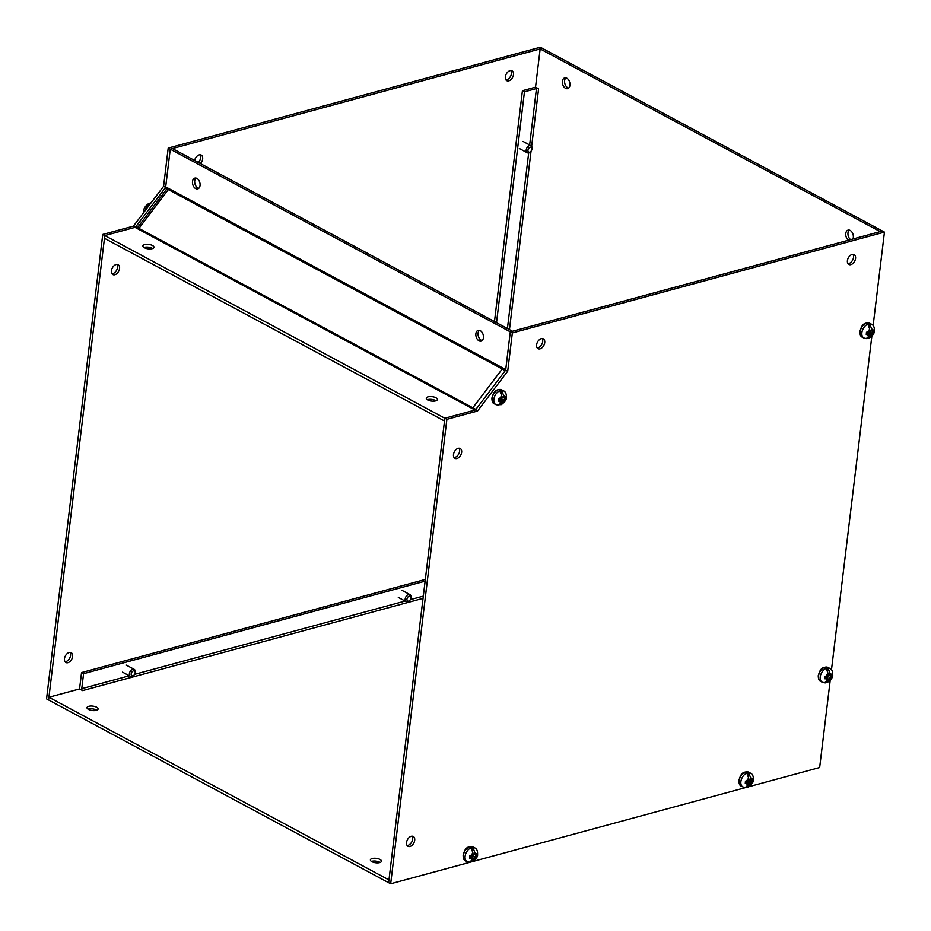 <?xml version="1.0" encoding="UTF-8"?>
<svg xmlns="http://www.w3.org/2000/svg" width="931" height="931" viewBox="0 0 931 931"><rect width="100%" height="100%" fill="white"/><g stroke="black" fill="none" stroke-linecap="round" stroke-linejoin="round"><path stroke-width="1.4" d="M427.736 399.969A5.586 2.223 6.9 0 0 433.718 401.156A5.586 2.223 6.9 0 0 437.361 399.539A5.586 2.223 6.9 0 0 435.894 397.758A5.586 2.223 6.9 0 0 429.913 396.571A5.586 2.223 6.9 0 0 426.27 398.2A5.586 2.223 6.9 0 0 427.736 399.969M435.987 400.772A5.586 2.223 6.9 0 0 435.557 400.516A5.586 2.223 6.9 0 0 427.317 399.725M144.375 247.727A5.586 2.223 6.9 0 0 150.345 248.926A5.586 2.223 6.9 0 0 153.987 247.297A5.586 2.223 6.9 0 0 152.521 245.528A5.586 2.223 6.9 0 0 146.551 244.329A5.586 2.223 6.9 0 0 142.897 245.959A5.586 2.223 6.9 0 0 144.375 247.727M152.614 248.53A5.586 2.223 6.9 0 0 152.184 248.274A5.586 2.223 6.9 0 0 143.944 247.483M483.422 337.767A5.586 3.654 -105.2 0 0 482.014 332.286A5.586 3.654 -105.2 0 0 478.185 330.354A5.586 3.654 -105.2 0 0 475.881 333.717A5.586 3.654 -105.2 0 0 477.277 339.198A5.586 3.654 -105.2 0 0 481.106 341.13A5.586 3.654 -105.2 0 0 483.422 337.767M479.36 330.319A5.586 3.654 -105.2 0 0 478.08 333.123A5.586 3.654 -105.2 0 0 482.142 340.56M200.049 185.525A5.586 3.654 -105.2 0 0 198.652 180.044A5.586 3.654 -105.2 0 0 194.812 178.112A5.586 3.654 -105.2 0 0 192.508 181.475A5.586 3.654 -105.2 0 0 193.904 186.956A5.586 3.654 -105.2 0 0 197.733 188.888A5.586 3.654 -105.2 0 0 200.049 185.525M195.987 178.089A5.586 3.654 -105.2 0 0 194.719 180.882A5.586 3.654 -105.2 0 0 198.769 188.318M505.068 370.887A4.539 0.826 -142.8 0 0 502.228 368.99L472.832 407.79L475.869 409.419M388.96 879.935L388.623 882.693L46.55 698.89L102.747 234.449L133.389 226.152L163.588 186.305L168.208 148.064L540.329 47.237L882.413 231.016L880.202 231.61L540.155 48.924L542.366 48.331L170.257 149.158L165.683 186.887A1.513 0.966 -61.8 0 1 165.252 187.946L168.302 189.587A4.539 0.826 -142.8 0 0 166.672 189.144L137.509 227.641M135.123 227.327L104.796 235.543L104.458 238.313L444.494 420.998L444.832 418.24L104.784 235.555L135.018 227.362A1.513 0.966 -61.8 0 0 135.845 226.745L138.905 228.398L168.302 189.587M138.672 228.27A4.539 0.826 37.2 0 1 138.905 228.386L472.832 407.79A4.539 0.826 37.2 0 1 473.076 407.929M505.486 370.329A1.513 0.966 118.2 0 0 505.731 369.572L510.293 331.843L512.504 331.25L172.456 148.553L170.257 149.158L510.293 331.843L882.413 231.016L884.45 232.11L512.341 332.937L510.293 331.843L505.673 370.084L475.485 409.931L444.843 418.228L388.634 882.669L390.671 883.763L469.759 862.339M505.265 370.619L168.313 189.587M166.498 189.377L165.252 187.946M562.417 81.253A5.586 3.654 74.8 0 1 564.721 77.878A5.586 3.654 74.8 0 1 568.55 79.81A5.586 3.654 74.8 0 1 569.947 85.303A5.586 3.654 74.8 0 1 567.642 88.666A5.586 3.654 74.8 0 1 563.814 86.734A5.586 3.654 74.8 0 1 562.417 81.253M565.897 77.855A5.586 3.654 -105.2 0 0 564.617 80.648A5.586 3.654 -105.2 0 0 568.678 88.096M848.374 240.233A5.586 3.654 74.8 0 1 845.779 233.483A5.586 3.654 74.8 0 1 848.094 230.12A5.586 3.654 74.8 0 1 851.923 232.052A5.586 3.654 74.8 0 1 853.32 237.533A5.586 3.654 74.8 0 1 852.947 238.999M849.27 230.097A5.586 3.654 -105.2 0 0 847.99 232.89A5.586 3.654 -105.2 0 0 850.585 239.639M96.638 707.223A5.586 2.223 6.9 0 0 90.668 706.035A5.586 2.223 6.9 0 0 87.014 707.653A5.586 2.223 6.9 0 0 88.492 709.434A5.586 2.223 6.9 0 0 94.462 710.621A5.586 2.223 6.9 0 0 98.104 708.991A5.586 2.223 6.9 0 0 96.638 707.223M96.731 710.225A5.586 2.223 6.9 0 0 96.3 709.981A5.586 2.223 6.9 0 0 88.061 709.178M380.011 859.464A5.586 2.223 6.9 0 0 374.041 858.266A5.586 2.223 6.9 0 0 370.387 859.895A5.586 2.223 6.9 0 0 371.865 861.664A5.586 2.223 6.9 0 0 377.835 862.862A5.586 2.223 6.9 0 0 381.477 861.233A5.586 2.223 6.9 0 0 380.011 859.464M380.104 862.467A5.586 2.223 6.9 0 0 379.673 862.211A5.586 2.223 6.9 0 0 371.434 861.419M540.155 48.924L535.534 87.165L538.595 88.817A1.513 0.605 -173.1 0 0 536.465 88.561L524.456 91.82L522.419 90.726L534.429 87.467A4.539 1.804 -173.1 0 1 535.709 87.27M494.477 321.567L522.419 90.726M538.595 88.817L531.636 146.318M388.949 879.935L48.901 697.249L79.542 688.952L82.603 690.593A1.513 0.989 74.8 0 1 81.753 688.672L129.316 675.79M496.526 322.661L524.456 91.82M79.729 689.045A4.539 2.968 74.8 0 1 79.717 687.578L81.532 672.578L83.569 673.683L81.753 688.672M48.901 697.249L48.575 700.007M81.532 672.578L425.327 579.431M83.569 673.683L425.13 581.13M847.419 260.645A5.586 3.584 -61.8 0 1 850.038 255.641A5.586 3.584 -61.8 0 1 854.134 254.617A5.586 3.584 -61.8 0 1 855.566 258.434A5.586 3.584 -61.8 0 1 852.959 263.426A5.586 3.584 -61.8 0 1 848.851 264.462A5.586 3.584 -61.8 0 1 847.419 260.645M847.978 263.648A5.586 3.584 118.2 0 0 853.529 257.34A5.586 3.584 118.2 0 0 852.971 254.338M536.593 344.866A5.586 3.584 -61.8 0 1 539.2 339.862A5.586 3.584 -61.8 0 1 543.308 338.837A5.586 3.584 -61.8 0 1 544.74 342.655A5.586 3.584 -61.8 0 1 542.133 347.647A5.586 3.584 -61.8 0 1 538.025 348.683A5.586 3.584 -61.8 0 1 536.593 344.866M537.14 347.868A5.586 3.584 118.2 0 0 542.703 341.561A5.586 3.584 118.2 0 0 542.145 338.558M406.544 842.474A5.586 3.584 -61.8 0 1 409.163 837.481A5.586 3.584 -61.8 0 1 413.271 836.457A5.586 3.584 -61.8 0 1 414.702 840.262A5.586 3.584 -61.8 0 1 412.084 845.267A5.586 3.584 -61.8 0 1 407.976 846.291A5.586 3.584 -61.8 0 1 406.544 842.474M407.103 845.476A5.586 3.584 118.2 0 0 412.654 839.168A5.586 3.584 118.2 0 0 412.107 836.166M453.49 454.526A5.586 3.584 -61.8 0 1 456.109 449.533A5.586 3.584 -61.8 0 1 460.217 448.498A5.586 3.584 -61.8 0 1 461.648 452.315A5.586 3.584 -61.8 0 1 459.03 457.319A5.586 3.584 -61.8 0 1 454.933 458.343A5.586 3.584 -61.8 0 1 453.49 454.526M454.049 457.528A5.586 3.584 118.2 0 0 459.611 451.221A5.586 3.584 118.2 0 0 459.053 448.218M512.341 332.937L507.709 371.178L505.673 370.084M507.709 371.178L477.522 411.025L475.485 409.931M477.522 411.025L446.88 419.334L444.843 418.228M446.88 419.334L390.671 883.763M471.028 861.99L471.668 861.815M472.96 861.466L745.533 787.614M746.802 787.277L747.442 787.102M748.733 786.742L819.652 767.528L830.208 680.317M831.476 669.866L871.858 336.126M873.127 325.664L884.45 232.11M409.535 600.611A2.735 1.757 -61.8 0 1 406.952 599.145A2.735 1.757 -61.8 0 1 409.209 596.131A2.735 1.757 -61.8 0 1 410.943 597.993A2.735 1.757 -61.8 0 1 410.932 598.063A2.735 1.757 -61.8 0 1 409.535 600.611L408.953 601.077A3.992 2.56 -61.8 0 1 406.207 601.659A3.992 2.56 -61.8 0 1 405.183 598.936A3.992 2.56 -61.8 0 1 407.045 595.363A3.992 2.56 -61.8 0 1 409.977 594.63A3.992 2.56 -61.8 0 1 411.013 597.26A3.992 2.56 -61.8 0 1 411.002 597.365M505.335 76.854A5.586 3.584 -61.8 0 1 507.954 71.862A5.586 3.584 -61.8 0 1 512.05 70.837A5.586 3.584 -61.8 0 1 513.481 74.655A5.586 3.584 -61.8 0 1 510.875 79.647A5.586 3.584 -61.8 0 1 506.767 80.671A5.586 3.584 -61.8 0 1 505.335 76.854M505.882 79.868A5.586 3.584 118.2 0 0 511.445 73.549A5.586 3.584 118.2 0 0 510.886 70.547M194.614 160.458A5.586 3.584 -61.8 0 1 201.224 155.058A5.586 3.584 -61.8 0 1 202.655 158.875A5.586 3.584 -61.8 0 1 200.374 163.553M198.326 162.459A5.586 3.584 118.2 0 0 200.619 157.77A5.586 3.584 118.2 0 0 200.06 154.767M64.46 658.694A5.586 3.584 -61.8 0 1 67.079 653.702A5.586 3.584 -61.8 0 1 71.187 652.666A5.586 3.584 -61.8 0 1 72.618 656.483A5.586 3.584 -61.8 0 1 70 661.476A5.586 3.584 -61.8 0 1 65.892 662.511A5.586 3.584 -61.8 0 1 64.46 658.694M65.019 661.697A5.586 3.584 118.2 0 0 70.57 655.389A5.586 3.584 118.2 0 0 70.023 652.387M111.406 270.746A5.586 3.584 -61.8 0 1 114.024 265.742A5.586 3.584 -61.8 0 1 118.132 264.718A5.586 3.584 -61.8 0 1 119.564 268.535A5.586 3.584 -61.8 0 1 116.945 273.528A5.586 3.584 -61.8 0 1 112.837 274.564A5.586 3.584 -61.8 0 1 111.406 270.746M111.964 273.749A5.586 3.584 118.2 0 0 117.515 267.441A5.586 3.584 118.2 0 0 116.969 264.439M165.625 187.399L170.257 149.158L168.208 148.064M165.567 187.364L163.588 186.305M135.367 227.211L133.389 226.152M165.439 187.643L135.612 227.001M104.796 235.543L102.747 234.449M104.458 238.313L48.924 697.249M824.633 682.795L827.182 680.456L827.484 677.919L824.622 678.746L824.808 676.453L827.764 675.627L828.031 673.357L826.332 668.737A7.82 5.027 118.2 0 1 828.171 668.237L829.87 672.869L829.614 675.033L832.291 674.056L832.198 675.58L832.105 676.337L829.335 677.337L827.717 682.214L826.472 682.237M827.484 677.919L824.796 676.965M827.031 677.675L827.205 676.185L829.335 677.337M829.614 675.033L827.938 674.137M827.822 671.088L828.171 668.237M827.205 676.185L830.149 674.87M830.115 675.266L832.105 676.337M745.277 787.521L747.826 785.182L748.128 782.645L745.265 783.471L745.452 781.19L748.408 780.353L748.675 778.095L746.976 773.463A7.82 5.027 118.2 0 1 748.815 772.974L750.514 777.594L750.258 779.771L752.935 778.782L752.748 781.074L749.979 782.063L748.349 786.951L747.116 786.974M748.128 782.645L745.44 781.691M747.674 782.401L747.849 780.923L749.979 782.063M750.258 779.771L748.582 778.863M748.466 775.814L748.815 772.974M747.849 780.923L750.793 779.596M750.747 779.992L752.748 781.074M866.284 338.605L868.832 336.254L869.135 333.729L866.272 334.543L866.458 332.262L869.414 331.424L869.694 329.167L867.983 324.535A7.82 5.027 118.2 0 1 869.822 324.046L871.532 328.666L871.265 330.842L873.941 329.853L873.848 331.378L873.755 332.146L870.985 333.135L869.368 338.023L868.134 338.046M869.135 333.729L866.447 332.763M868.681 333.473L868.856 331.995L870.985 333.135M871.265 330.842L869.589 329.946M869.473 326.886L869.822 324.046M868.856 331.995L871.8 330.668M871.765 331.064L873.755 332.146M469.503 862.246L472.052 859.907L472.354 857.37L469.492 858.196L469.678 855.915L472.634 855.077L472.901 852.819L471.202 848.188A7.82 5.027 118.2 0 1 473.041 847.687L474.74 852.319L474.484 854.483L477.161 853.506L477.068 855.03L476.975 855.787L474.205 856.788L473.891 859.418L472.576 861.664L471.342 861.687M472.354 857.37L469.655 856.415M471.901 857.125L472.075 855.647L474.205 856.788M474.484 854.483L472.808 853.587M472.692 850.538L473.041 847.687M472.075 855.647L475.019 854.321M474.973 854.716L476.975 855.787M498.283 405.194L500.82 402.855L501.134 400.318L498.271 401.145L498.457 398.864L501.413 398.026L501.681 395.768L499.982 391.136A7.82 5.027 118.2 0 1 501.821 390.636L503.52 395.268L503.264 397.432L505.94 396.455L505.847 397.979L505.754 398.736L502.984 399.736L501.355 404.613L500.122 404.648M501.134 400.318L498.434 399.364M500.68 400.074L500.855 398.596L502.984 399.736M503.264 397.432L501.588 396.536M501.472 393.487L501.821 390.636M500.855 398.596L503.787 397.269M503.752 397.665L505.754 398.736M530.542 151.683A2.735 1.757 -61.8 0 1 527.958 150.217A2.735 1.757 -61.8 0 1 530.216 147.203A2.735 1.757 -61.8 0 1 531.95 149.065A2.735 1.757 -61.8 0 1 531.938 149.135A2.735 1.757 -61.8 0 1 530.542 151.683L529.972 152.149A3.992 2.56 -61.8 0 1 527.214 152.731A3.992 2.56 -61.8 0 1 526.19 150.007A3.992 2.56 -61.8 0 1 528.052 146.435A3.992 2.56 -61.8 0 1 530.984 145.702A3.992 2.56 -61.8 0 1 532.02 148.332A3.992 2.56 -61.8 0 1 532.008 148.436M133.761 675.336A2.735 1.757 -61.8 0 1 131.178 673.869A2.735 1.757 -61.8 0 1 133.436 670.855A2.735 1.757 -61.8 0 1 135.17 672.717A2.735 1.757 -61.8 0 1 135.158 672.787A2.735 1.757 -61.8 0 1 133.761 675.336L133.18 675.801A3.992 2.56 -61.8 0 1 130.433 676.383A3.992 2.56 -61.8 0 1 129.409 673.66A3.992 2.56 -61.8 0 1 131.271 670.087A3.992 2.56 -61.8 0 1 134.204 669.354A3.992 2.56 -61.8 0 1 135.239 671.973A3.992 2.56 -61.8 0 1 135.228 672.077M150.263 203.179L151.136 202.679M143.909 212.268L143.944 210.581C143.595 208.521 145.259 206.1 148.948 203.295L150.182 203.214A7.82 5.027 -61.8 0 1 151.008 202.9M475.054 410.047L135.018 227.362M165.683 186.887L505.731 369.572M509.455 329.609L531.042 151.183M82.603 690.593L423.046 598.354M536.465 88.561L529.646 144.98M528.692 152.847L507.43 328.515M134.599 674.347L405.09 601.065M410.373 599.622L423.314 596.119M822.248 682.225L820.548 681.317A7.879 5.062 -61.8 0 1 818.535 675.929A7.879 5.062 -61.8 0 1 822.213 668.889A7.879 5.062 -61.8 0 1 827.996 667.446L829.707 668.353A7.879 5.062 -61.8 0 0 823.912 669.808A7.879 5.062 -61.8 0 0 820.234 676.849A7.879 5.062 -61.8 0 0 822.248 682.225L825.262 682.877M831.336 676.697L829.021 679.956M827.182 680.456L825.541 678.536M825.844 676.232L828.031 673.357M829.87 672.869L831.453 674.451M742.891 786.951L741.192 786.043A7.879 5.062 -61.8 0 1 739.179 780.667A7.879 5.062 -61.8 0 1 742.857 773.614A7.879 5.062 -61.8 0 1 748.64 772.171L750.339 773.079A7.879 5.062 -61.8 0 0 744.556 774.534A7.879 5.062 -61.8 0 0 740.878 781.575A7.879 5.062 -61.8 0 0 742.891 786.951L745.906 787.603M751.98 781.423L749.664 784.693M747.826 785.182L746.185 783.274M746.487 780.969L748.675 778.095M750.514 777.594L752.097 779.177M863.898 338.023L862.199 337.115A7.879 5.062 -61.8 0 1 860.186 331.739A7.879 5.062 -61.8 0 1 863.863 324.686A7.879 5.062 -61.8 0 1 869.659 323.243L871.358 324.151A7.879 5.062 -61.8 0 0 865.574 325.606A7.879 5.062 -61.8 0 0 861.885 332.646A7.879 5.062 -61.8 0 0 863.898 338.023L866.912 338.675M872.987 332.495L870.671 335.765M868.832 336.254L867.192 334.345M867.494 332.041L869.694 329.167M871.532 328.666L873.103 330.249M467.118 861.675L465.419 860.768A7.879 5.062 -61.8 0 1 463.394 855.391A7.879 5.062 -61.8 0 1 467.083 848.339A7.879 5.062 -61.8 0 1 472.867 846.896L474.566 847.804A7.879 5.062 -61.8 0 0 468.782 849.258A7.879 5.062 -61.8 0 0 465.104 856.299A7.879 5.062 -61.8 0 0 467.118 861.675L470.132 862.327M476.207 856.148L473.891 859.418M472.052 859.907L470.411 857.998M470.714 855.694L472.901 852.819M474.74 852.319L476.323 853.902M495.897 404.624L494.198 403.717A7.879 5.062 -61.8 0 1 492.173 398.34A7.879 5.062 -61.8 0 1 495.862 391.288A7.879 5.062 -61.8 0 1 501.646 389.845L503.345 390.752A7.879 5.062 -61.8 0 0 497.561 392.207A7.879 5.062 -61.8 0 0 493.872 399.248A7.879 5.062 -61.8 0 0 495.897 404.624L498.911 405.276M504.986 399.096L502.659 402.367M500.82 402.855L499.191 400.947M499.482 398.643L501.681 395.768M503.52 395.268L505.102 396.85M150.647 203.389A7.879 5.062 118.2 0 0 145.143 210.65M398.305 597.423L406.207 601.659M402.087 590.394L409.977 594.63M410.943 597.993L411.013 597.26M820.548 681.317C819.047 680.875 818.291 678.978 818.256 675.603C819.676 671.577 820.583 666.107 827.996 667.446M829.707 668.353C831.848 669.18 832.861 671.367 832.71 674.928C833.059 676.988 831.395 679.421 827.717 682.214M741.192 786.043C739.691 785.613 738.935 783.704 738.9 780.329C740.32 776.314 741.227 770.845 748.64 772.171M750.339 773.079C752.492 773.905 753.505 776.093 753.354 779.666C753.703 781.726 752.039 784.146 748.349 786.951M862.199 337.115C860.71 336.685 859.941 334.776 859.907 331.401C861.326 327.386 862.234 321.917 869.659 323.243M871.358 324.151C873.511 324.977 874.512 327.165 874.372 330.738C874.709 332.798 873.045 335.218 869.368 338.023M465.419 860.768C463.917 860.325 463.161 858.429 463.126 855.054C464.546 851.039 465.453 845.569 472.867 846.896M474.566 847.804C476.719 848.63 477.731 850.818 477.58 854.39C477.929 856.45 476.265 858.871 472.576 861.664M494.198 403.717C492.697 403.274 491.929 401.377 491.905 398.002C493.325 393.988 494.233 388.518 501.646 389.845M503.345 390.752C505.498 391.579 506.511 393.766 506.359 397.339C506.708 399.399 505.033 401.82 501.355 404.613M519.312 148.494L527.214 152.731M523.094 141.465L530.984 145.702M531.95 149.065L532.02 148.332M122.531 672.147L130.433 676.383M126.302 665.118L134.204 669.354M135.17 672.717L135.239 671.973"/></g></svg>

